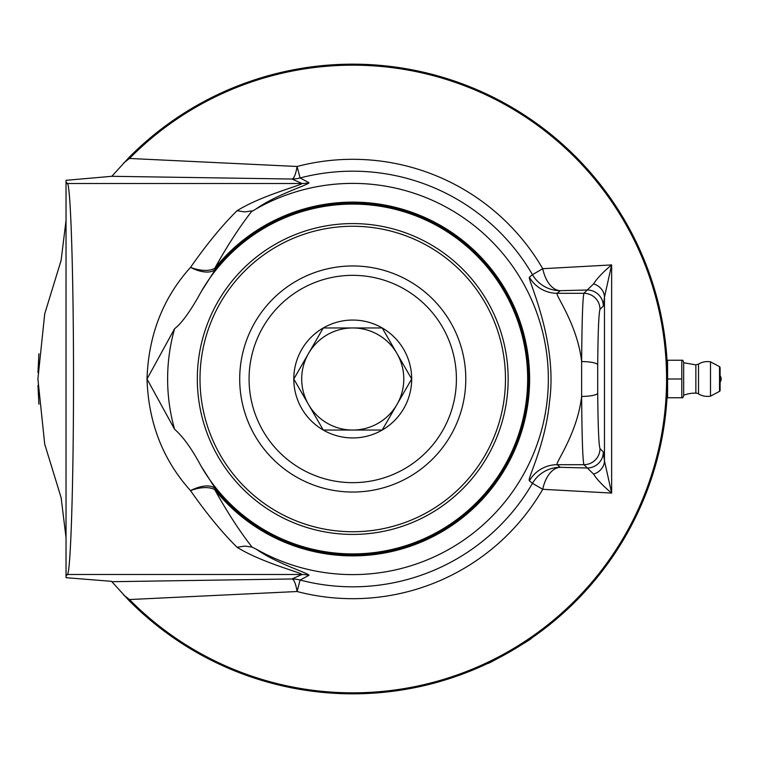 <?xml version="1.0" encoding="UTF-8"?>
<svg xmlns="http://www.w3.org/2000/svg" width="758" height="758" viewBox="0 0 758 758"><rect width="100%" height="100%" fill="white"/><g stroke="black" fill="none" stroke-linecap="round" stroke-linejoin="round"><path stroke-width="1.14" d="M66.031 537.555L61.123 497.674L44.713 444.112L37.9 379L44.713 313.888L61.123 260.326L66.031 220.445M111.824 176.301L66.031 180.319L66.031 577.681L111.521 581.329L128.746 600.251A314.845 314.845 0 0 0 667.58 379A314.845 314.845 0 0 0 128.746 157.749L111.824 176.301L291.963 179.03L302.035 183.512C300.793 185.483 261.283 195.592 237.055 210.733C222.141 225.458 206.631 244.341 190.514 267.385A32.158 15.596 -143 0 0 215.575 269.118L214.694 268.417A32.158 16.695 29 0 1 190.514 267.385C162.979 297.894 148.483 335.102 147.005 379L174.577 328.745C181.854 323.126 190.656 310.894 200.984 292.038A174.909 174.909 0 0 1 527.653 379A174.909 174.909 0 0 1 200.984 465.962C191.812 448.812 183.019 436.58 174.577 429.255L147.005 379C148.464 422.86 162.97 460.068 190.514 490.615C206.631 513.659 222.141 532.542 237.055 547.267C261.302 562.408 300.774 572.517 302.035 574.488L67.471 574.488C70.74 571.598 73.545 481.178 73.526 379C73.545 276.822 70.74 186.402 67.471 183.512L66.031 182.081M667.58 377.219L667.58 380.895M667.542 373.95L667.514 372.51M667.523 373.021L667.552 374.348M667.561 375.343L667.58 377.351M667.021 397.846L667.173 395.013M667.561 382.24L667.561 382.733M667.552 383.396L667.542 384.088M667.542 383.719L667.561 382.392M667.571 381.662L667.58 379L681.783 379L681.783 360.24L682.835 360.24L667.58 360.24L667.58 378.915M665.875 411.727L665.562 414.626M665.221 417.478L665.41 415.905M665.041 418.89L665.24 417.298M665.41 415.877L665.259 417.194M665.268 417.118L665.477 415.375M665.6 414.238L666.026 410.239M666.68 355.189L666.869 357.89M667.23 364.029L667.182 363.205M667.021 360.221L667.097 361.566M667.021 360.296L666.737 355.909M660.673 444.576L660.417 445.808M661.867 438.692L661.706 439.526M664.88 420.14L664.643 421.893M664.614 422.149L664.491 422.992M664.823 420.567L664.937 419.733M664.918 419.904L664.595 422.234M666.017 410.334L665.846 412.001M666.244 407.984L666.5 405.123M666.31 407.292L666.509 404.924M666.595 354.033L666.339 351.049M666.367 351.409L666.415 351.883M666.405 351.854L666.547 353.56M666.547 353.531L666.699 355.474M666.68 355.208L666.633 354.536M664.017 426.252L663.809 427.588M663.724 428.118L662.606 434.77M662.501 435.329L662.34 436.21M663.98 426.46L663.781 427.796M663.534 429.331L663.165 431.548M662.653 434.467L662.255 436.655M662.113 437.423L661.952 438.295M662.009 437.963L662.217 436.892M662.34 436.201L662.918 432.979M667.419 389.072L667.466 387.632M667.447 388.143L667.41 389.479M667.372 390.465L667.296 392.464M666.974 398.509L666.936 399.201M666.689 402.659L666.926 399.343M666.869 400.233L666.974 398.575M666.936 358.837L666.841 357.397M666.869 357.899L666.964 359.235M667.324 366.275L667.305 365.773M667.201 363.489L667.372 367.602M667.4 368.274L667.438 369.364M667.41 368.596L667.362 367.26M664.595 335.718L664.681 336.353M664.757 336.95L664.955 338.447M665.117 339.65L665.458 342.483M664.321 424.224L664.226 424.859M664.472 423.116L664.292 424.423M666.689 402.678L666.633 403.379M666.604 403.796L666.652 403.209M666.453 352.413L666.273 350.3M666.206 349.618L666.13 348.775M666.244 349.978L666.291 350.518M666.462 352.479L666.557 353.654M661.895 319.412L662.17 320.89M657.262 458.96L656.854 460.466M656.816 460.637L657.063 459.699M656.76 460.836L656.475 461.878M664.501 422.973L663.61 428.82M665.429 415.782L665.619 414.067M667.239 364.314L667.296 365.593M667.315 366.142L667.296 365.65M667.097 361.462L667.144 362.39M661.696 318.417L661.961 319.772M657.698 300.708L657.489 299.912M657.319 299.258L656.201 295.118M656.021 294.474L655.793 293.649M656.115 294.805L656.267 295.336M656.381 295.772L657.338 299.334M648.251 270.379L648.725 271.686M648.895 272.15L649.18 272.937M649.379 273.496L649.047 272.567M658.636 304.47L660.37 311.983M659.005 306.024L660.01 310.382M659.905 309.889L658.835 305.313M663.809 330.403L664.378 334.221M664.444 334.638L664.595 335.756M664.131 332.535L663.61 329.161M663.856 330.687L663.506 328.508M663.496 328.432L663.676 329.55M664.235 333.217L664.463 334.771M664.652 336.126L664.738 336.751M663.743 329.986L663.667 329.484M667.087 396.633L667.125 395.979M667.154 395.373L667.286 392.663M659.119 451.503L660.389 445.894M659.517 449.807L659.356 450.489M660.54 445.211L660.72 444.368M660.464 445.552L660.36 446.055M660.171 446.898L659.896 448.149M659.972 447.817L659.413 450.261M665.732 413.091L665.363 416.332M665.458 415.536L665.391 416.114M665.173 417.838L665.069 418.681M663.695 428.336L663.856 427.285M660.085 310.714L659.82 309.539M660.786 313.945L660.967 314.816M658.863 305.408L659.034 306.118M659.394 307.672L659.877 309.795M660.142 310.979L660.73 313.689M660.891 314.428L661.033 315.11M660.929 314.598L660.464 312.457M660.436 312.287L659.858 309.681M662.085 320.426L662.369 321.951M662.359 321.904L662.757 324.111M663.307 327.304L663.449 328.176M663.06 325.845L663.373 327.664M663.449 328.138L663.525 328.612M667.248 364.503L667.315 366.076M667.438 369.336L667.485 371.079M667.457 370.169L667.485 371.268M667.476 370.889L667.466 370.387M667.447 388.219L667.4 389.792M667.428 388.683L667.41 389.508M667.135 395.695L667.116 396.169M667.078 396.785L667.049 397.353M666.907 399.523L666.964 398.727M667.021 397.723L666.794 401.304M665.903 411.509L665.78 412.665M664.055 426.005L664.359 423.959M659.678 449.087L659.517 449.788M659.621 449.361L659.754 448.764M659.28 450.83L659.678 449.106M667.466 387.594L667.447 388.2M667.4 389.716L667.504 386.135M667.523 385.197L667.542 383.851M531.519 119.84L518.614 111.398L531.519 119.84M510.162 106.338L494.263 97.763L510.162 106.338M489.469 95.394L487.792 94.598L489.469 95.394M510.162 651.662L487.792 663.402C486.598 665.353 533.803 638.103 531.519 638.16L518.614 646.602M38.914 353.759L37.966 372.614L38.914 353.759M37.966 385.386L38.914 404.241L37.966 385.386M665.837 412.096L665.742 412.996M665.751 412.939L665.609 414.209M666.092 409.604L665.799 412.418M665.695 413.385L665.818 412.276M666.49 352.811L666.689 355.379M667.002 359.955L667.04 360.6M661.402 441.08L661.696 439.593L661.402 441.08M666.434 405.814L666.329 407.055M666.453 405.644L666.415 406.117M666.623 354.469L666.386 351.636M667.353 390.957L667.135 395.847M667.561 375.835L667.58 380.724M667.049 360.713L667.296 365.564M666.898 399.807L666.851 400.385M657.537 457.879L657.195 459.187M657.224 459.102L657.584 457.709M657.205 459.159L656.835 460.542M657.148 459.367L657.499 458.04M661.545 317.649L661.791 318.9M662.047 320.236L661.611 317.99M647.976 269.64L648.422 270.843M648.602 271.336L648.099 269.962M659.138 306.554L658.948 305.768M659.109 306.459L659.318 307.35M659.479 308.013L659.839 309.624M667.192 363.328L667.277 365.129M667.476 387.035L667.428 388.835M667.201 394.52L667.116 396.083M664.122 425.522L664.349 424.016L664.122 425.522M681.783 379L681.783 397.761L682.835 397.761L667.58 397.761L667.58 379.104M682.835 360.24L683.659 362.485L683.659 395.515L682.835 397.761M720.1 390.417L720.1 367.583L720.1 390.417A1.071 1.071 0 0 1 719.531 391.355L710.502 396.159L710.502 361.841L719.531 366.645L719.531 391.355M720.1 379L720.1 375.788L720.1 379M695.863 393.127A5.363 5.363 0 0 1 698.516 393.904L698.516 364.096L695.863 364.873L695.863 393.127A32.158 32.158 0 0 0 683.659 395.25M239.708 379A113.037 113.037 0 0 0 409.263 476.896A113.037 113.037 0 0 0 409.263 281.104A113.037 113.037 0 0 0 239.708 379M301.693 379A51.042 51.042 0 0 1 378.261 334.79A51.042 51.042 0 0 1 378.261 423.21A51.042 51.042 0 0 1 301.693 379M293.791 379A58.953 58.953 0 0 1 382.212 327.949A58.953 58.953 0 0 1 382.212 430.051A58.953 58.953 0 0 1 293.791 379M293.801 379L323.268 430.042L382.212 430.042L411.679 379L382.212 327.958L323.268 327.958L293.801 379M249.079 379A103.666 103.666 0 0 1 404.573 289.224A103.666 103.666 0 0 1 404.573 468.776A103.666 103.666 0 0 1 249.079 379M505.472 379A152.728 152.728 0 0 1 276.376 511.271A152.728 152.728 0 0 1 276.376 246.729A152.728 152.728 0 0 1 505.472 379M508.154 379A155.409 155.409 0 0 0 275.031 244.408A155.409 155.409 0 0 0 275.031 513.592A155.409 155.409 0 0 0 508.154 379M174.577 429.255A185.113 185.113 0 0 1 174.577 328.745M200.974 292.038L215.575 269.118A175.752 175.752 0 0 1 472.376 250.254A175.752 175.752 0 0 1 472.376 507.746A175.752 175.752 0 0 1 215.575 488.882L200.974 465.962M237.055 547.267L244.796 546.082L252.026 547.115L251.495 546.366C239.433 530.922 227.163 512.001 214.694 489.583L215.575 488.882A32.158 15.596 -37 0 0 190.514 490.615A32.158 16.695 151 0 1 214.694 489.583A176.879 176.879 0 0 0 473.144 508.571A176.879 176.879 0 0 0 473.144 249.429A176.879 176.879 0 0 0 214.694 268.417C227.163 245.999 239.433 227.078 251.495 211.634L256.081 208.943C276.092 194.664 308.364 184.895 309.018 182.725L300.102 177.959A207.815 207.815 0 0 1 532.467 274.671L529.387 277.21C527.104 278.262 558.03 341.138 549.541 401.389C545.466 445.448 526.886 479.369 529.387 480.79A32.158 32.111 130.9 0 1 557.206 464.692L583.935 464.692A16.079 16.06 -45 0 0 600.004 448.622C598.792 445.145 598.024 426.669 597.702 393.175A16.079 3.269 179.6 0 1 581.632 396.443C581.964 437.669 582.722 460.419 583.935 464.692L593.599 474.11C596.972 479.549 602.989 485.869 611.64 493.079L611.64 264.921C602.989 272.131 596.972 278.451 593.599 283.89A16.079 14.051 3.6 0 1 604.467 297.117L611.64 264.921L542.737 268.702L532.467 274.671A32.158 32.111 -130.9 0 0 560.238 290.684A32.158 18.618 88.6 0 1 542.737 268.702A219.687 219.687 0 0 0 297.089 166.476L129.466 158.46L128.746 157.749M593.599 283.89L587.242 290.001A16.079 16.06 45 0 1 603.311 306.071L604.467 297.117L604.467 460.873L603.311 451.929L600.004 448.622M597.702 393.175L597.702 364.825A16.079 3.269 -179.6 0 0 581.632 361.557L581.632 396.443C577.17 434.391 554.657 463.669 557.206 464.692L560.238 467.316A32.158 32.111 -49.1 0 0 532.467 483.329L542.737 489.298L611.64 493.079L604.467 460.883A16.079 14.051 -3.6 0 1 593.599 474.11M529.387 277.21A32.158 32.111 -130.9 0 0 557.206 293.308L560.238 290.684L587.242 290.001L583.935 293.308C582.722 297.581 581.964 320.331 581.632 361.557M123.706 162.97L129.466 158.46A313.831 313.831 0 0 1 574.194 156.631A313.831 313.831 0 0 1 574.194 601.369A313.831 313.831 0 0 1 129.466 599.54L297.089 591.524A219.687 219.687 0 0 0 542.737 489.298A32.158 18.618 91.4 0 1 560.238 467.316L587.242 467.999A16.079 16.06 -45 0 0 603.311 451.929M123.706 595.03L129.466 599.54L128.746 600.251M529.387 480.79L532.467 483.329A207.815 207.815 0 0 1 300.102 580.041A32.158 32.044 64.6 0 0 291.963 578.97A32.158 6.633 -90.4 0 1 297.089 591.524L300.102 580.041L309.018 575.275A32.158 32.026 67.5 0 0 302.035 574.488L291.963 578.97L111.824 581.699M297.089 166.476A32.158 6.633 -89.6 0 1 291.963 179.03A32.158 32.044 115.4 0 0 300.102 177.959L297.089 166.476M252.026 210.885L244.796 211.918L237.055 210.733M309.018 182.725A32.158 32.026 -67.5 0 1 302.035 183.512L67.471 183.512A16.079 16.06 -45 0 0 66.031 183.578M309.018 575.275C308.345 573.095 276.101 563.346 256.081 549.057L252.026 547.115M581.661 361.547C577.17 323.666 554.695 294.388 557.206 293.308L583.935 293.308A16.079 16.06 45 0 1 600.004 309.378L603.311 306.071M256.081 208.943A195.602 195.602 0 0 1 548.347 379A195.602 195.602 0 0 1 256.081 549.057M66.031 574.422A16.079 16.06 45 0 0 67.471 574.488L66.031 575.919M597.702 364.825C598.024 331.331 598.792 312.855 600.004 309.378M663.525 425.892L664.055 425.968M719.531 366.645L720.1 367.583M710.758 361.888A17.415 17.415 0 0 0 698.516 364.096M698.516 393.904A17.415 17.415 0 0 0 710.758 396.112M695.863 364.873L683.659 362.75M720.1 382.212A5.363 5.363 0 0 0 720.1 375.788"/></g></svg>
